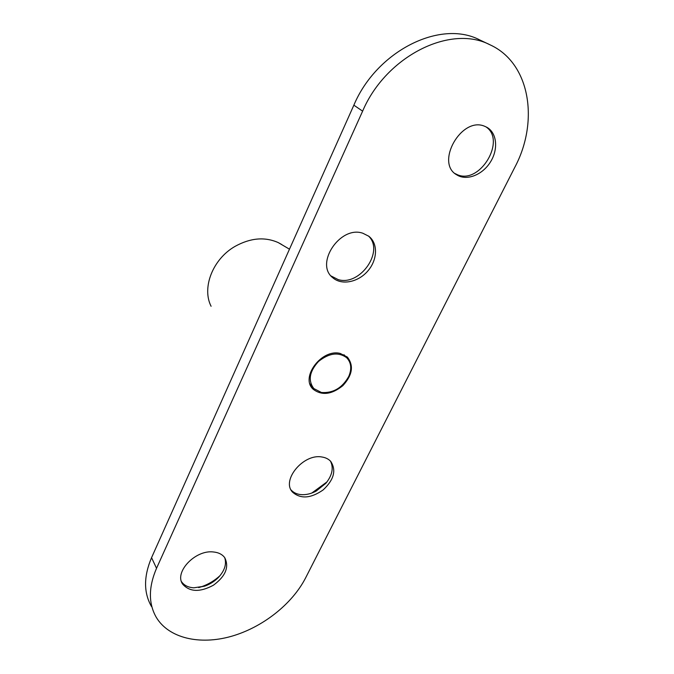 <?xml version="1.0" encoding="UTF-8"?>
<svg xmlns="http://www.w3.org/2000/svg" width="674" height="674" viewBox="0 0 674 674"><rect width="100%" height="100%" fill="white"/><g stroke="black" fill="none" stroke-linecap="round" stroke-linejoin="round"><path stroke-width="1.01" d="M281.631 244.468L278.311 242.623C264.84 236.625 250.408 237.888 235.007 246.406C212.723 259.111 201.644 287.806 211.088 306.274M321.439 392.487L313.814 388.561C307.866 380.507 309.417 371.484 318.473 361.5C329.072 353.024 338.474 351.769 346.689 357.734C351.247 362.578 351.946 368.788 348.787 376.362C342.308 387.929 333.192 393.304 321.439 392.487M181.508 581.679C184.095 585.394 188.189 587.442 193.792 587.812L204.601 586.169C209.917 584.299 214.517 581.401 218.41 577.458C224.703 570.625 226.793 564.003 224.669 557.583M220.086 575.588C214.686 580.567 208.493 584.282 201.518 586.725L198.695 587.593M490.091 44.846C450.333 23.919 385.798 56.464 362.62 111.151L156.528 568.308C148.448 587.214 148.373 603.575 156.301 617.384C168.854 638.286 199.723 645.229 231.047 636.416C262.422 627.561 292.137 604.174 305.625 577.854L514.818 167.278C539.192 121.598 530.345 63.145 490.091 44.846L479.753 39.934C440.24 19.167 376.547 51.182 353.858 105.178L151.557 557.668C143.613 576.422 143.579 592.69 151.473 606.482M327.016 481.876L311.776 493.065M213.203 551.947C218.452 552.419 222.319 554.357 224.796 557.76C229.337 567.137 225.546 576.287 213.414 585.217C200.043 592.404 189.815 592.075 182.73 584.223C173.841 572.42 195.182 549.723 213.203 551.947M331.077 275.969L338.188 279.6C359.908 286.45 384.753 251.158 368.476 236.01M362.839 233.238L368.796 236.245C378.215 243.466 377.55 259.928 367.785 271.032C358.164 282.254 341.743 285.574 332.897 277.814C314.429 264.023 340.134 225.209 362.839 233.238M291.084 489.956C293.401 492.542 296.552 494.084 300.537 494.573C305.6 495.087 310.798 493.932 316.148 491.102L325.904 483.25C332.282 475.263 333.798 467.874 330.454 461.1M321.886 456.997C325.593 457.553 328.533 459.011 330.723 461.387C336.511 470.284 333.975 479.804 323.099 489.964C310.79 498.474 300.596 499.19 292.516 492.113C281.066 480.326 303.46 453.366 321.886 456.997M454.495 173.302L457.789 174.886C480.233 184.255 506.469 140.184 485.895 126.813M484.867 126.367L486.898 127.327C497.1 132.963 498.49 149.577 490.259 162.291C482.18 175.097 466.501 181.104 456.854 174.903C434.814 163.091 461.614 115.768 484.867 126.367M340.235 353.446L347.346 357.06C353.976 365.586 352.477 375.123 342.847 385.663C331.65 394.627 321.734 395.798 313.098 389.176C299.964 377.457 321.768 348.475 340.235 353.446M156.528 568.308L151.557 557.668M362.62 111.151L353.858 105.178M278.311 242.623L289.475 249.186M346.689 357.734L343.976 354.726M312.45 386.893L309.956 383.818M204.601 586.169L201.518 586.725M182.73 584.223L181.55 581.814M332.897 277.814L331.187 276.104M316.148 491.102L314 491.936M292.516 492.113L291.219 490.217M456.854 174.903L455.986 174.313M313.098 389.176L311.683 387.432"/></g></svg>
